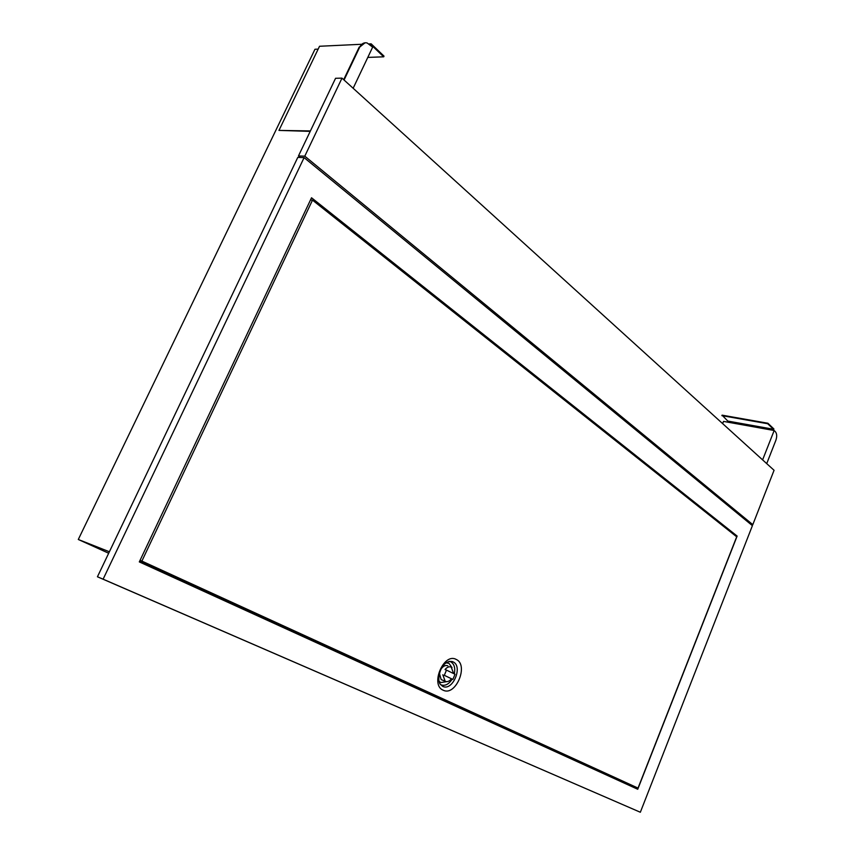 <?xml version="1.0" encoding="UTF-8"?>
<svg xmlns="http://www.w3.org/2000/svg" width="855" height="855" viewBox="0 0 855 855"><rect width="100%" height="100%" fill="white"/><g stroke="black" fill="none" stroke-linecap="round" stroke-linejoin="round"><path stroke-width="1.28" d="M108.681 553.238L78.297 539.484L314.971 49.259L318.167 49.109M722.635 423.599L723.512 421.397L774.16 430.514L762.607 459.883M590.687 767.801L591.008 766.999M353.147 88.268L372.652 47.164L367.116 42.953C364.006 42.28 361.558 43.637 359.773 47.025L344.063 80.017M766.721 463.613L775.87 440.282C777.11 436.531 776.939 433.656 775.346 431.647L774.16 430.514M359.773 47.025L365.096 42.771M359.239 47.046L343.689 79.686M78.297 539.484L109.387 551.764M773.369 430.364L773.914 428.986L767.908 423.246L722.069 415.156L727.797 421.066L727.381 422.092M727.797 421.066L773.476 429.253L773.059 430.311M721.877 415.637L767.715 423.738L773.476 429.253M370.525 45.133L371.156 43.829L384.013 56.131L383.692 56.815L371.348 45.016L371.049 45.636M310.418 130.933L278.954 130.409L319.535 46.266L361.259 44.289M371.156 43.829L369.136 43.926M310.215 131.371L278.954 130.409M383.692 56.815L367.789 57.413M297.786 157.395L97.438 576.783L640.342 812.25L752.411 525.654L304.102 157.619L297.786 157.395M304.102 157.619L103.113 579.177L97.438 576.783M103.113 579.177L640.342 812.25M637.734 789.261L737.128 536.074L311.53 197.772L139.312 561.906L637.734 789.261M629.216 785.371L629.526 784.58M735.15 535.583L737.128 536.074M624.791 783.351L625.091 782.582M140.872 561.265L140.348 562.376M624.342 783.148L624.652 782.378M638.033 788.086L736.689 536.801L312.492 200.134L141.877 561.094L638.033 788.086L139.835 560.795M452.861 679.415L444.29 675.322L446.492 670.117L455.042 674.253L452.861 679.415L444.29 675.322M310.472 200.006L312.492 200.134M140.028 560.378L141.877 561.094M439.438 673.462L441.159 679.597L443.029 680.323M453.61 673.558L451.248 667.114C449.164 666.28 447.09 667.103 445.038 669.561L446.492 670.117M442.826 674.755L445.209 681.339C447.304 682.14 449.377 681.317 451.408 678.849M441.191 668.877C443.318 665.97 445.541 664.944 447.849 665.821M750.53 524.104L752.806 524.649L774.064 470.282L341.989 78.136L335.566 78.286L298.47 155.941L300.362 157.48M298.47 155.941L304.786 156.166L752.806 524.649M341.989 78.136L304.786 156.166M443.157 690.188C429.883 684.93 443.809 652.29 456.196 659.44C469.053 664.955 455.64 696.782 443.157 690.188M451.985 667.605L448.928 663.298L446.16 662.871M439.085 681.264L440.752 682.557L446.588 681.67M454.304 673.9C455.448 668.012 454.272 663.982 450.799 661.834L449.281 661.353M440.443 684.534L441.02 684.855C445.038 686.234 448.757 684.331 452.177 679.148M442.687 686.341L440.069 684.021C436.435 678.945 441.052 659.729 452.306 661.567L453.065 661.877C463.346 666.248 452.637 691.631 442.687 686.341M448.918 661.449L452.306 661.567L449.27 661.375M441.159 679.597L444.536 680.922"/></g></svg>
